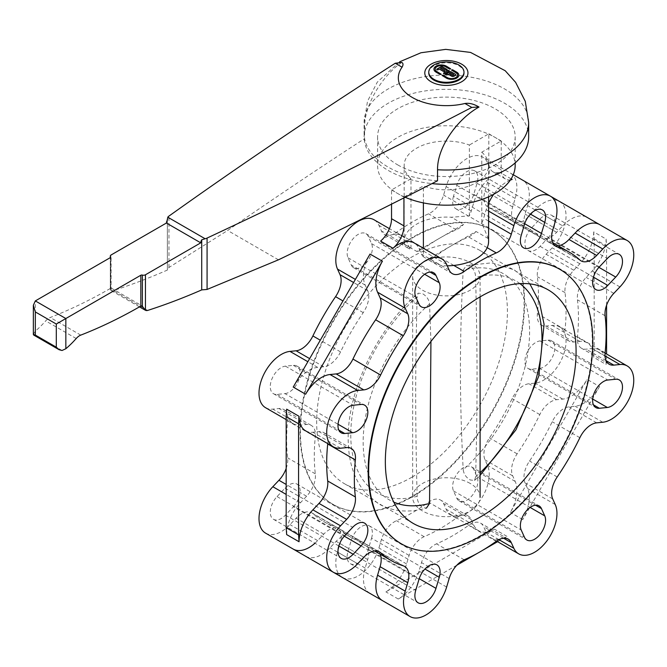 <?xml version="1.0" encoding="UTF-8"?>
<svg xmlns="http://www.w3.org/2000/svg" width="667" height="667" viewBox="0 0 667 667"><rect width="100%" height="100%" fill="white"/><g stroke="black" fill="none" stroke-linecap="round" stroke-linejoin="round"><path stroke-width="0.5" stroke-dasharray="3.33 2.5" d="M401.776 62.456C383.258 74.796 364.29 104.077 364.582 127.622L364.582 138.636A82.274 47.499 0 0 0 437.535 180.757M528.656 136.835A82.274 47.499 0 0 0 446.381 89.328A82.274 47.499 0 0 0 364.107 136.835A82.274 47.499 0 0 0 388.202 170.418A82.274 47.499 0 0 0 431.983 183.6M33.35 334.442L35.326 331.107A69.226 39.97 120 0 0 45.689 320.902A10.789 6.228 -60 0 1 50.25 317.5A530.298 306.17 120 0 0 110.322 288.469L110.689 287.76L110.322 289.503L111.114 290.478A8.096 4.669 120 0 0 113.323 290.612A795.239 459.129 120 0 0 167.392 270.068L167.325 220.102M110.322 289.503L110.322 257.62L110.322 288.469L110.689 287.76L142.063 305.878M167.392 219.993L167.392 270.068L168.976 267.45L227.63 230.474A6561.946 3788.502 180 0 1 364.582 138.636M168.976 267.45L168.976 216.066M62.031 350.492L33.417 333.967M147.657 310.438L113.323 290.612M441.254 74.287L440.187 74.571L436.06 72.186A7.295 4.21 180 0 1 433.925 69.21A7.295 4.21 180 0 1 433.925 69.185L433.925 69.151M450.684 68.868L449.616 69.126L445.489 66.742A6.045 3.493 0 0 0 438.928 65.983A6.045 3.493 0 0 0 435.176 69.185M449.275 70.994L449.275 70.944A0.834 0.484 180 0 1 449.033 71.336L444.906 73.72A0.834 0.484 180 0 1 443.48 73.353L443.48 73.32M458.829 75.163L458.829 75.113A7.295 4.21 180 0 1 458.829 75.163A7.295 4.21 180 0 1 454.327 79.056A7.295 4.21 180 0 1 446.373 78.147L442.063 75.454M457.579 75.138A6.045 3.493 0 0 0 455.811 72.695L451.501 70.035M444.856 71.169L444.856 71.111A0.834 0.484 180 0 1 443.43 71.511L439.303 69.126L438.119 69.802A0.834 0.484 180 0 1 436.702 69.435L436.702 69.41M447.207 69.752L447.207 69.802A0.834 0.484 180 0 1 445.789 70.143L441.662 67.759L440.478 68.443M455.711 74.912L455.711 74.854A1.667 0.959 180 0 1 455.711 74.912A1.667 0.959 180 0 1 455.219 75.588L454.044 76.271A1.667 0.959 180 0 1 451.684 76.271L448.149 74.229L446.965 74.912A0.834 0.484 180 0 1 445.548 74.546M453.693 74.879A0.834 0.484 0 0 0 453.452 74.571L450.5 72.87L449.325 73.545M428.773 72.961A17.6 10.163 180 0 1 446.381 62.798A17.6 10.163 180 0 1 463.982 72.961M397.74 164.916A68.784 39.712 0 0 0 472.703 173.52A68.784 39.712 0 0 0 515.166 136.835A68.784 39.712 0 0 0 446.381 97.115A68.784 39.712 0 0 0 377.589 136.835A68.784 39.712 0 0 0 397.74 164.916M405.161 197.265A68.784 39.712 180 0 1 397.74 193.547A68.784 39.712 180 0 1 377.589 165.466A68.784 39.712 180 0 1 446.381 125.755A68.784 39.712 180 0 1 515.166 165.466M559.713 269.26A158.479 91.496 -60 0 1 583.7 396.331A158.479 91.496 -60 0 1 480.232 535.768A158.479 91.496 -60 0 1 401.234 543.747M412.048 496.398A158.479 91.496 -60 0 1 332.808 504.244A158.479 91.496 -60 0 1 332.8 321.244A158.479 91.496 -60 0 1 491.287 229.748A158.479 91.496 -60 0 1 515.574 356.745A158.479 91.496 -60 0 1 412.048 496.398M412.523 496.673A158.479 91.496 120 0 0 516.05 357.02A158.479 91.496 120 0 0 491.762 230.023A158.479 91.496 120 0 0 333.283 321.519A158.479 91.496 120 0 0 333.283 504.519A158.479 91.496 120 0 0 412.523 496.673M412.048 477.122A134.876 77.872 120 0 0 500.158 358.271A134.876 77.872 120 0 0 479.481 250.192A134.876 77.872 120 0 0 344.606 328.064A134.876 77.872 120 0 0 344.606 483.8A134.876 77.872 120 0 0 412.048 477.122M594.18 238.803L606.578 245.956L606.103 239.053L593.705 231.891L594.18 238.803L594.18 349.858L593.705 357.312L606.103 364.474L606.578 354.027M606.578 305.228L606.578 245.956M606.578 357.012L594.18 349.858M562.715 225.88A31.699 18.301 -60 0 1 587.135 217.384L510.338 173.045A31.699 18.301 -60 0 1 515.191 198.441L512.665 206.953A20.235 11.681 120 0 0 515.766 223.162A20.235 11.681 120 0 0 517.133 223.762A178.039 102.793 -60 0 1 529.198 229.056A178.039 102.793 -60 0 1 539.811 236.86A20.235 11.681 120 0 0 541.012 237.744A20.235 11.681 120 0 0 556.603 232.324L562.715 225.88L535.051 209.905L528.948 216.358A20.235 11.681 -60 0 1 513.357 221.778A20.235 11.681 -60 0 1 512.148 220.885A178.039 102.793 120 0 0 501.542 213.09A178.039 102.793 120 0 0 489.478 207.796A20.235 11.681 -60 0 1 488.111 207.195A20.235 11.681 -60 0 1 485.009 190.987L487.535 182.475A31.699 18.301 120 0 0 482.675 157.07A31.699 18.301 120 0 0 446.123 186.577L443.597 195.089A20.235 11.681 -60 0 1 428.556 213.832A178.039 102.793 120 0 0 396.49 232.341A20.235 11.681 -60 0 1 384.551 234.534A20.235 11.681 -60 0 1 381.449 230.965L378.923 225.371A31.699 18.301 120 0 0 374.062 219.785M342.363 577.472A31.699 18.301 120 0 0 378.923 547.966L381.449 539.453A20.235 11.681 -60 0 1 396.49 520.71A178.039 102.793 120 0 0 428.556 502.201A20.235 11.681 -60 0 1 440.495 500.008A20.235 11.681 -60 0 1 443.597 503.577L446.123 509.171A31.699 18.301 120 0 0 450.984 514.757A31.699 18.301 120 0 0 479.281 501.642A31.699 18.301 120 0 0 487.535 465.449L485.009 459.863A20.235 11.681 -60 0 1 489.478 437.886A178.039 102.793 120 0 0 512.148 398.616A20.235 11.681 -60 0 1 528.948 383.75L535.051 383.15A31.699 18.301 120 0 0 562.264 357.904A31.699 18.301 120 0 0 559.48 326.838A31.699 18.301 120 0 0 552.209 325.421L546.098 326.03A20.235 11.681 -60 0 1 541.462 325.129A20.235 11.681 -60 0 1 537.385 313.698A178.039 102.793 120 0 0 537.385 276.672A20.235 11.681 -60 0 1 546.098 254.269L552.209 247.824A31.699 18.301 120 0 0 559.48 201.417A31.699 18.301 120 0 0 535.051 209.905M599.533 224.546L559.48 201.417M606.103 364.474A31.699 18.301 120 0 0 599.533 349.958A31.699 18.301 120 0 0 592.263 348.549L586.16 349.158A20.235 11.681 -60 0 1 581.516 348.257A20.235 11.681 -60 0 1 577.439 336.818A178.039 102.793 120 0 0 577.439 299.791A20.235 11.681 -60 0 1 586.16 277.397L592.263 270.952A31.699 18.301 120 0 0 606.103 239.053M593.705 231.891A31.699 18.301 -60 0 1 579.865 263.79L573.762 270.235A20.235 11.681 120 0 0 565.041 292.638A178.039 102.793 -60 0 1 565.041 329.665A20.235 11.681 120 0 0 569.118 341.095A20.235 11.681 120 0 0 573.762 341.996L579.865 341.396A31.699 18.301 -60 0 1 587.135 342.805A31.699 18.301 -60 0 1 593.705 357.312M599.533 386.56L522.736 519.585A31.699 18.301 120 0 0 527.589 488.577L525.062 482.991A20.235 11.681 -60 0 1 529.531 461.014A178.039 102.793 120 0 0 552.209 421.736A20.235 11.681 -60 0 1 569.001 406.878L575.112 406.27A31.699 18.301 120 0 0 599.533 386.56L587.135 379.406A31.699 18.301 -60 0 1 562.715 399.116L556.603 399.716A20.235 11.681 120 0 0 539.811 414.582A178.039 102.793 -60 0 1 517.133 453.852A20.235 11.681 120 0 0 512.665 475.829L515.191 481.424A31.699 18.301 -60 0 1 510.338 512.431L587.135 379.406M265.566 533.125A31.699 18.301 120 0 0 289.987 524.637L296.098 518.184A20.235 11.681 -60 0 1 311.681 512.765A20.235 11.681 -60 0 1 312.89 513.657A178.039 102.793 120 0 0 323.503 521.452A178.039 102.793 120 0 0 335.568 526.747A20.235 11.681 -60 0 1 336.935 527.347A20.235 11.681 -60 0 1 340.037 543.555L337.51 552.068A31.699 18.301 120 0 0 342.271 577.414M265.566 407.704A31.699 18.301 120 0 0 272.836 409.121L278.939 408.512A20.235 11.681 -60 0 1 283.583 409.413A20.235 11.681 -60 0 1 287.652 420.852A178.039 102.793 120 0 0 287.652 457.879A20.235 11.681 -60 0 1 286.176 468.409M539.611 368.392A15.508 8.954 120 0 0 552.926 356.036A15.508 8.954 120 0 0 551.559 340.837A15.508 8.954 120 0 0 548.007 340.145L540.078 340.929A15.508 8.954 120 0 0 526.755 353.285A15.508 8.954 120 0 0 528.122 368.484A15.508 8.954 120 0 0 531.682 369.176L539.611 368.392L592.688 399.041M293.363 506.77A15.508 8.954 120 0 0 296.915 484.059A15.508 8.954 120 0 0 284.967 488.211L277.038 496.59A15.508 8.954 120 0 0 273.478 519.293A15.508 8.954 120 0 0 285.434 515.141L293.363 506.77L344.297 536.176M284.967 393.613A15.508 8.954 120 0 0 298.282 381.257A15.508 8.954 120 0 0 296.915 366.058A15.508 8.954 120 0 0 293.363 365.366L285.434 366.15A15.508 8.954 120 0 0 272.111 378.506A15.508 8.954 120 0 0 273.478 393.705A15.508 8.954 120 0 0 277.038 394.397L284.967 393.613L338.044 424.262M453.485 196.331A15.508 8.954 120 0 0 455.861 208.763A15.508 8.954 120 0 0 473.753 194.33L477.038 183.275A15.508 8.954 120 0 0 474.654 170.844A15.508 8.954 120 0 0 456.77 185.284L453.485 196.331L521.202 235.426M473.753 469.518A15.508 8.954 120 0 0 471.369 466.783A15.508 8.954 120 0 0 457.52 473.203A15.508 8.954 120 0 0 453.485 490.912L456.77 498.166A15.508 8.954 120 0 0 459.146 500.909A15.508 8.954 120 0 0 472.995 494.489A15.508 8.954 120 0 0 477.038 476.78L473.753 469.518L535.526 505.186M351.292 265.024A15.508 8.954 120 0 0 353.668 267.767A15.508 8.954 120 0 0 367.517 261.339A15.508 8.954 120 0 0 371.561 243.63L368.276 236.376A15.508 8.954 120 0 0 365.891 233.633A15.508 8.954 120 0 0 352.043 240.062A15.508 8.954 120 0 0 348.007 257.77L351.292 265.024L419.009 304.119M371.561 538.211A15.508 8.954 120 0 0 369.176 525.779A15.508 8.954 120 0 0 351.292 540.22L348.007 551.267A15.508 8.954 120 0 0 350.383 563.698A15.508 8.954 120 0 0 368.276 549.266L371.561 538.211L424.937 569.026M548.007 237.961A15.508 8.954 120 0 0 551.559 215.249A15.508 8.954 120 0 0 539.611 219.401L531.682 227.772A15.508 8.954 120 0 0 528.122 250.484A15.508 8.954 120 0 0 540.078 246.331L548.007 237.961L598.941 267.367M305.619 430.832A31.699 18.301 120 0 0 312.89 432.249L318.993 431.641A20.235 11.681 -60 0 1 323.637 432.541A20.235 11.681 -60 0 1 327.747 443.613M293.222 387.077A31.699 18.301 -60 0 1 317.642 367.367L323.753 366.758A20.235 11.681 120 0 0 340.545 351.901A178.039 102.793 -60 0 1 363.223 312.623A20.235 11.681 120 0 0 367.692 290.654L365.166 285.059A31.699 18.301 -60 0 1 370.027 254.052M286.652 534.584A31.699 18.301 -60 0 1 300.492 502.685L306.595 496.24A20.235 11.681 120 0 0 315.316 473.845A178.039 102.793 -60 0 1 315.316 436.818A20.235 11.681 120 0 0 311.239 425.388A20.235 11.681 120 0 0 306.595 424.479L300.492 425.087A31.699 18.301 -60 0 1 293.222 423.678A31.699 18.301 -60 0 1 286.652 409.163M369.968 593.405A31.699 18.301 -60 0 1 365.166 568.042L367.692 559.53A20.235 11.681 120 0 0 364.591 543.313A20.235 11.681 120 0 0 363.223 542.713A178.039 102.793 -60 0 1 351.159 537.427A178.039 102.793 -60 0 1 340.545 529.623A20.235 11.681 120 0 0 339.345 528.739A20.235 11.681 120 0 0 323.753 534.159L317.642 540.603A31.699 18.301 -60 0 1 314.941 543.23M305.619 556.253A31.699 18.301 120 0 0 330.04 547.765L336.151 541.312A20.235 11.681 -60 0 1 351.742 535.893A20.235 11.681 -60 0 1 352.943 536.777A178.039 102.793 120 0 0 363.557 544.58A178.039 102.793 120 0 0 375.621 549.875A20.235 11.681 -60 0 1 376.988 550.475A20.235 11.681 -60 0 1 380.14 554.16M469.376 215.875L469.376 145.031A42.213 24.371 180 0 0 426.238 144.047A42.213 24.371 180 0 0 404.16 165.466L404.16 241.454A42.213 24.371 180 0 1 416.525 224.22A42.213 24.371 180 0 1 451.367 217.25L469.376 215.875A20.235 11.681 120 0 0 471.252 211.055L473.778 202.543A31.699 18.301 -60 0 1 499.758 172.294A20.235 11.681 -60 0 1 493.005 171.819A20.235 11.681 -60 0 1 488.819 162.556L488.819 133.8L469.376 145.031M404.16 165.466A42.213 24.371 180 0 0 410.98 178.748L410.98 249.591L407.979 248.057L404.46 244.33A42.213 24.371 180 0 1 404.16 241.454M510.513 179.815A20.235 11.681 -60 0 1 505.403 178.973A20.235 11.681 -60 0 1 501.217 169.71L501.217 140.962L481.774 152.184L481.774 223.036L488.294 238.569A42.213 24.371 180 0 1 488.594 241.454M481.774 152.184A42.213 24.371 180 0 1 488.594 165.466A42.213 24.371 180 0 1 466.516 186.885A42.213 24.371 180 0 1 423.378 185.901L403.935 197.124L403.935 197.882M447.249 265.816A42.213 24.371 180 0 1 441.387 265.658L428.839 260.105L423.378 256.753L423.378 248.257M423.378 202.893L423.378 185.901M404.46 244.33L416.725 251.417L463.632 224.329L451.367 217.25M488.294 238.569L476.03 231.491L429.123 258.571L441.387 265.658M476.03 231.491A20.235 11.681 -60 0 1 468.609 236.96A178.039 102.793 120 0 0 452.576 245.031A178.039 102.793 120 0 0 436.543 255.469A20.235 11.681 -60 0 1 429.123 258.571M423.378 256.753A20.235 11.681 -60 0 1 421.502 254.094L418.976 248.499A31.699 18.301 120 0 0 414.115 242.905M488.594 203.252A31.699 18.301 120 0 0 486.176 209.696L483.65 218.209A20.235 11.681 -60 0 1 481.774 223.036M510.33 180.09A31.699 18.301 120 0 0 493.755 194.255M501.217 140.962L488.819 133.8M410.98 178.748L391.537 189.97L391.537 204.144M403.935 197.124L391.537 189.97M380.599 241.087A31.699 18.301 -60 0 1 401.717 235.751A31.699 18.301 -60 0 1 406.578 241.337L409.104 246.932A20.235 11.681 120 0 0 410.98 249.591M416.725 251.417A20.235 11.681 120 0 0 424.145 248.316A178.039 102.793 -60 0 1 440.178 237.869A178.039 102.793 -60 0 1 456.211 229.798A20.235 11.681 120 0 0 463.632 224.329M456.837 565.207L398.266 599.024A31.699 18.301 120 0 0 418.976 571.094L421.502 562.581A20.235 11.681 -60 0 1 436.543 543.838A178.039 102.793 120 0 0 468.609 525.321A20.235 11.681 -60 0 1 480.548 523.136A20.235 11.681 -60 0 1 483.65 526.705L486.176 532.299A31.699 18.301 120 0 0 491.037 537.885A31.699 18.301 120 0 0 506.887 536.318L494.489 529.156A31.699 18.301 -60 0 1 478.639 530.732A31.699 18.301 -60 0 1 473.778 525.137L471.252 519.543A20.235 11.681 120 0 0 468.151 515.975A20.235 11.681 120 0 0 456.211 518.167A178.039 102.793 -60 0 1 424.145 536.677A20.235 11.681 120 0 0 409.104 555.428L406.578 563.94A31.699 18.301 -60 0 1 385.868 591.871L494.489 529.156M477.722 553.151L482.75 550.25M497.599 541.679L506.887 536.318M550.467 196.215L522.736 180.198A31.699 18.301 120 0 1 527.589 205.594L525.062 214.107A20.235 11.681 -60 0 0 528.164 230.323A20.235 11.681 -60 0 0 529.531 230.924A178.039 102.793 120 0 1 541.596 236.21A178.039 102.793 120 0 1 552.209 244.014A20.235 11.681 -60 0 0 553.41 244.897A20.235 11.681 -60 0 0 558.179 245.79M293.222 549.091L370.027 593.438M513.265 174.737L482.675 157.07M463.198 270.185L466.325 265.516L470.218 266.141C473.745 268.884 475.538 272.62 475.596 277.347C477.53 349.516 477.53 408.979 475.596 476.872L474.529 480.457L470.218 479.965C466.15 477.539 463.807 474.12 463.198 469.71A126.447 73.003 120 0 0 529.59 331.616A126.447 73.003 120 0 0 463.198 270.185C459.496 339.103 459.496 398.566 463.198 469.71M470.218 483.458A33.717 19.468 0 0 0 433.475 479.231A33.717 19.468 0 0 0 412.656 497.223A33.717 19.468 0 0 0 422.536 510.989A33.717 19.468 0 0 0 459.28 515.207A33.717 19.468 0 0 0 480.098 497.223A33.717 19.468 0 0 0 470.218 483.458M470.218 262.648A33.717 19.468 180 0 1 480.098 276.413A33.717 19.468 180 0 1 446.381 295.881A33.717 19.468 180 0 1 412.656 276.413A33.717 19.468 180 0 1 433.475 258.429A33.717 19.468 180 0 1 470.218 262.648M430.94 341.437L429.556 303.927C428.939 299.516 426.605 296.098 422.536 293.672L418.226 293.18L417.158 296.773A126.447 73.003 120 0 0 350.767 434.859A126.447 73.003 120 0 0 417.158 496.298C417.225 501.017 419.018 504.752 422.536 507.495L426.43 508.121C408.579 513.123 392.605 511.664 378.506 503.76L366 493.505C354.852 480.632 348.941 463.657 348.266 442.58C345.99 393.688 376.538 328.939 418.226 293.18M417.158 496.298C415.224 424.12 415.224 364.657 417.158 296.773M429.556 303.927A126.447 73.003 120 0 0 365.491 417.275A126.447 73.003 120 0 0 393.78 502.126M475.596 476.872A126.447 73.003 120 0 0 480.098 472.745M519.935 283.617A126.447 73.003 120 0 0 475.596 277.347M528.656 122.511A82.274 47.499 0 0 0 446.381 75.012A82.274 47.499 0 0 0 364.107 122.511A82.274 47.499 0 0 0 364.582 127.622M35.326 331.107L35.326 300.917M110.589 288.611L110.589 257.404M111.114 290.478L111.114 254.961M76.205 338.519L45.689 320.902M80.765 335.117L50.25 317.5M278.464 259.822L227.63 230.474M619.926 286.918L592.263 270.952M579.865 263.79L552.209 247.824M562.715 399.116L535.051 383.15M579.865 341.396L552.209 325.421M605.011 355.911L592.263 348.549M602.768 422.244L575.112 406.27M573.762 341.996L546.098 326.03M548.007 340.145L615.716 379.24M539.611 219.401L607.329 258.496M606.07 360.655L586.16 349.158M340.545 448.216L312.89 432.249M317.642 367.367L307.862 361.714M300.492 425.087L272.836 409.121M300.492 502.685L286.176 494.422M317.642 540.603L289.987 524.637M357.704 563.732L330.04 547.765M348.007 551.267L415.724 590.362M368.276 549.266L419.209 578.673M351.292 540.22L419.009 579.315M368.276 236.376L430.048 272.044M348.007 257.77L415.724 296.865M371.561 243.63L424.637 274.279M540.078 246.331L593.455 277.147M531.682 227.772L599.391 266.867M456.77 498.166L524.479 537.26M477.038 476.78L530.115 507.42M453.485 490.912L521.202 530.007M531.682 369.176L593.455 404.844M540.078 340.929L607.787 380.023M477.038 183.275L530.415 214.09M456.77 185.284L524.479 224.379M473.753 194.33L524.687 223.737M285.434 366.15L353.143 405.244M277.038 394.397L338.811 430.065M293.363 365.366L361.072 404.46M277.038 496.59L344.747 535.684M285.434 515.141L338.811 545.965M284.967 488.211L352.685 527.305M453.818 265.441L436.543 255.469M449.166 270.06L421.502 254.094M409.104 246.932L381.449 230.965M424.145 248.316L396.49 232.341M398.266 599.024L385.868 591.871M522.736 519.585L510.338 512.431M511.13 178.864L499.758 172.294M501.217 169.71L488.819 162.556M556.603 399.716L528.948 383.75M539.811 414.582L512.148 398.616M517.133 453.852L489.478 437.886M512.665 475.829L485.009 459.863M515.191 481.424L487.535 465.449M565.041 329.665L537.385 313.698M605.102 352.785L577.439 336.818M565.041 292.638L537.385 276.672M605.102 315.758L577.439 299.791M573.762 270.235L546.098 254.269M613.815 293.363L586.16 277.397M555.252 504.544L527.589 488.577M498.924 539.653L486.176 532.299M473.778 525.137L446.123 509.171M471.252 519.543L443.597 503.577M456.211 518.167L428.556 502.201M424.145 536.677L396.49 520.71M409.104 555.428L381.449 539.453M556.603 232.324L528.948 216.358M406.578 563.94L378.923 547.966M539.811 236.86L512.148 220.885M579.865 259.98L552.209 244.014M517.133 223.762L489.478 207.796M554.611 245.406L529.531 230.924M512.665 206.953L485.009 190.987M552.718 230.082L525.062 214.107M446.632 587.06L418.976 571.094M365.166 568.042L337.51 552.068M515.191 198.441L487.535 182.475M555.252 221.569L527.589 205.594M367.692 559.53L340.037 543.555M363.223 542.713L335.568 526.747M340.545 529.623L312.89 513.657M473.778 202.543L446.123 186.577M488.594 211.097L486.176 209.696M323.753 534.159L296.098 518.184M471.252 211.055L443.597 195.089M488.594 221.069L483.65 218.209M456.211 229.798L428.556 213.832M487.193 247.682L468.609 236.96M406.578 241.337L378.923 225.371M446.632 264.465L418.976 248.499M306.595 496.24L286.176 484.45M365.166 285.059L355.378 279.406M315.316 473.845L287.652 457.879M315.316 436.818L287.652 420.852M306.595 424.479L278.939 408.512M367.692 290.654L353.593 282.508M363.223 312.623L342.955 300.925M340.545 351.901L320.285 340.203M323.753 366.758L309.646 358.621M346.657 447.607L318.993 431.641M363.807 557.279L336.151 541.312M378.031 551.259L352.943 536.777M403.277 565.841L375.621 549.875M449.166 578.547L421.502 562.581M464.199 559.805L436.543 543.838M496.265 541.296L468.609 525.321M503.568 538.202L483.65 526.705M552.718 498.958L525.062 482.991M557.195 476.98L529.531 461.014M579.865 437.71L552.209 421.736M596.665 422.845L569.001 406.878M399.616 61.823L377.272 82.158L367.5 101.284L364.107 122.511L364.107 136.835M110.714 287.919L110.714 257.07M139.486 306.87L110.897 290.362M377.589 136.835L377.589 165.466M515.166 136.835L515.166 162.89M491.762 230.023L491.287 229.748M333.283 504.519L332.808 504.244M548.149 289.837L479.481 250.192M413.273 523.445L344.606 483.8M605.069 353.151L599.533 349.958M587.135 342.805L559.48 326.838M551.559 340.837L619.276 379.932M551.559 215.249L619.276 254.344M293.222 423.678L286.176 419.61M350.383 563.698L418.101 602.793M369.176 525.779L436.893 564.874M365.891 233.633L433.608 272.728M353.668 267.767L421.386 306.862M528.122 250.484L595.839 289.578M459.146 500.909L526.863 540.003M471.369 466.783L539.086 505.878M528.122 368.484L595.839 407.579M474.654 170.844L542.371 209.938M455.861 208.763L523.578 247.857M273.478 393.705L341.196 432.8M296.915 366.058L364.632 405.152M273.478 519.293L341.196 558.387M296.915 484.059L364.632 523.153M488.594 165.466L488.594 196.823M452.268 273.628L428.839 260.105M407.979 248.057L384.551 234.534M505.403 178.973L493.005 171.819M569.118 341.095L541.462 325.129M609.171 364.224L581.516 348.257M496.565 541.079L491.037 537.885M478.639 530.732L450.984 514.757M468.151 515.975L440.495 500.008M541.012 237.744L513.357 221.778M581.074 260.872L553.41 244.897M529.198 229.056L501.542 213.09M552.668 242.605L541.596 236.21M515.766 223.162L488.111 207.195M555.819 246.29L528.164 230.323M364.591 543.313L336.935 527.347M351.159 537.427L323.503 521.452M339.345 528.739L311.681 512.765M401.717 235.751L389.403 228.639M311.239 425.388L283.583 409.413M351.292 448.507L323.637 432.541M379.398 551.859L351.742 535.893M374.629 550.975L363.557 544.58M404.652 566.441L376.988 550.475M508.204 539.103L480.548 523.136M412.656 276.413L412.656 497.223M480.098 276.413L480.098 296.873M474.529 480.457L480.098 475.363M529.848 283.884L526.755 280.132L514.249 269.877L491.687 262.848L466.325 265.516"/><path stroke-width="1" d="M207.078 289.453L201.726 289.895L201.726 239.82L205.119 238.753A6.745 3.894 0 0 0 207.078 238.069L207.078 289.453L278.464 259.822A6561.946 3788.502 180 0 0 437.535 180.757L437.535 169.743C437.227 146.173 458.529 118.284 479.006 107.045C474.037 104.027 469.351 102.843 464.957 103.485A48.032 27.731 180 0 1 412.414 97.524A48.032 27.731 180 0 1 402.076 67.184C403.402 64.807 403.302 63.232 401.776 62.456L395.248 63.248A6561.946 3788.502 0 0 0 168.976 216.066A6.745 3.894 0 0 0 167.792 217.2L167.392 219.993A4.044 2.334 120 0 0 166.425 223.02L111.114 254.961A2.701 1.559 0 0 0 110.322 256.061A2.701 1.559 0 0 0 110.589 256.728A1.351 0.775 180 0 1 110.714 257.07A1.351 0.775 180 0 1 110.322 257.62L35.326 300.917L33.35 305.286L35.326 311.931L35.326 335.076L33.642 335.017L33.35 334.442L33.35 305.286M431.983 183.6A82.274 47.499 0 0 0 437.535 184.059A82.274 47.499 0 0 0 528.656 136.835L528.656 122.511L525.288 101.376L515.599 82.324L505.202 70.727L470.56 52.426L445.723 49.366L420.944 52.76L399.616 61.823M207.078 238.069A6561.946 3788.502 0 0 0 471.786 107.429L478.873 106.962M201.726 289.895A795.239 459.129 -60 0 1 147.657 310.438A8.096 4.669 -60 0 1 145.448 310.297L142.063 305.878L140.837 306.086A530.298 306.17 -60 0 1 80.765 335.117A10.789 6.228 120 0 0 76.205 338.519A69.226 39.97 -60 0 1 65.841 348.733L62.031 350.492L59.105 349.716L56.303 347.182L35.326 335.076M56.303 347.182L56.303 324.045L140.837 275.238A1.351 0.775 180 0 1 142.379 275.087A2.701 1.559 0 0 0 145.448 274.779L200.759 242.846A4.044 2.334 -60 0 1 201.726 239.82M145.448 274.779L145.448 310.297L139.486 306.87M200.759 242.846L166.425 223.02M433.925 69.185A7.295 4.21 180 0 1 438.452 65.316A7.295 4.21 180 0 1 446.373 66.233L450.684 68.843L449.616 69.068L445.489 66.683A6.045 3.493 0 0 0 438.903 65.933A6.045 3.493 0 0 0 435.176 69.151A6.045 3.493 0 0 0 436.943 71.619L441.254 74.262L440.187 74.512L436.06 72.136A7.295 4.21 180 0 1 433.925 69.151A7.295 4.21 180 0 1 438.427 65.266A7.295 4.21 180 0 1 446.373 66.175L450.684 68.818M435.176 69.151L435.176 69.21A6.045 3.493 0 0 0 435.176 69.21A6.045 3.493 0 0 0 436.943 71.677L441.254 74.287M443.48 73.353A0.834 0.484 180 0 1 443.722 73.036L447.849 70.652A0.834 0.484 180 0 1 449.033 71.277L444.906 73.662A0.834 0.484 180 0 1 443.722 72.986L447.849 70.602A0.834 0.484 180 0 1 449.275 70.944M446.373 78.089L442.063 75.454L443.138 75.196L447.265 77.58A6.045 3.493 0 0 0 453.852 78.339A6.045 3.493 0 0 0 457.579 75.113A6.045 3.493 0 0 0 455.811 72.645L451.501 70.002L452.568 69.752L456.695 72.136A7.295 4.21 180 0 1 458.829 75.113A7.295 4.21 180 0 1 454.327 79.006A7.295 4.21 180 0 1 446.373 78.089M442.071 75.479L443.138 75.254L447.265 77.63A6.045 3.493 0 0 0 453.852 78.389A6.045 3.493 0 0 0 457.579 75.163A6.045 3.493 0 0 0 457.579 75.138L457.579 75.163M451.501 70.035L452.568 69.802L456.695 72.186A7.295 4.21 180 0 1 458.829 75.138M444.606 70.827A0.834 0.484 180 0 1 443.43 71.452L439.303 69.068L438.119 69.752A0.834 0.484 180 0 1 436.943 69.068L441.07 66.683A0.834 0.484 180 0 1 442.246 66.683L446.965 69.41A0.834 0.484 180 0 1 445.789 70.093L441.662 67.709L440.478 68.384L444.606 70.769A0.834 0.484 180 0 1 444.856 71.111M436.702 69.435A0.834 0.484 180 0 1 436.943 69.126L441.07 66.742A0.834 0.484 180 0 1 442.246 66.742L446.965 69.468A0.834 0.484 180 0 1 447.207 69.777M440.478 68.384L444.606 70.769M445.548 74.546A0.834 0.484 180 0 1 445.789 74.229L449.917 71.844A0.834 0.484 180 0 1 451.092 71.844L455.219 74.229A1.667 0.959 180 0 1 455.711 74.879A1.667 0.959 180 0 1 455.219 75.538L454.044 76.213A1.667 0.959 180 0 1 451.684 76.213L448.149 74.179L446.965 74.854A0.834 0.484 180 0 1 445.789 74.179L449.917 71.794A0.834 0.484 180 0 1 451.092 71.794L455.219 74.179A1.667 0.959 180 0 1 455.711 74.854M453.452 74.512L450.5 72.811L449.325 73.495L452.276 75.196A0.834 0.484 0 0 0 453.452 74.512M449.325 73.495L452.276 75.254A0.834 0.484 0 0 0 453.693 74.879L453.693 74.912M433.934 79.315A17.6 10.163 0 0 0 453.11 81.524A17.6 10.163 0 0 0 463.982 72.136A17.6 10.163 0 0 0 446.381 61.973A17.6 10.163 0 0 0 428.773 72.136A17.6 10.163 0 0 0 433.934 79.315M463.982 72.136L463.982 72.961A17.6 10.163 180 0 1 453.11 82.349A17.6 10.163 180 0 1 433.934 80.14A17.6 10.163 180 0 1 428.773 72.961L428.773 72.136M515.166 162.89L515.166 165.466A68.784 39.712 180 0 1 477.172 200.975A68.784 39.712 180 0 1 405.161 197.265M480.715 536.043A158.479 91.496 -60 0 1 401.476 543.888A158.479 91.496 -60 0 1 401.467 360.889A158.479 91.496 -60 0 1 559.955 269.393A158.479 91.496 -60 0 1 584.242 396.39A158.479 91.496 -60 0 1 480.715 536.043M401.234 543.747A158.479 91.496 -60 0 1 400.992 543.613A158.479 91.496 -60 0 1 400.992 360.614A158.479 91.496 -60 0 1 559.471 269.118A158.479 91.496 -60 0 1 559.713 269.26M480.715 516.767A134.876 77.872 120 0 0 568.826 397.916A134.876 77.872 120 0 0 548.149 289.837A134.876 77.872 120 0 0 413.273 367.709A134.876 77.872 120 0 0 413.273 523.445A134.876 77.872 120 0 0 480.715 516.767M606.578 354.027L606.578 305.228M627.197 240.512A31.699 18.301 -60 0 1 619.926 286.918L613.815 293.363A20.235 11.681 -60 0 0 605.102 315.758A178.039 102.793 -60 0 1 605.102 352.785A20.235 11.681 -60 0 0 609.171 364.224A20.235 11.681 -60 0 0 613.815 365.124L619.926 364.515A31.699 18.301 -60 0 1 627.197 365.933A31.699 18.301 -60 0 1 629.981 396.998A31.699 18.301 -60 0 1 602.768 422.244L596.665 422.845A20.235 11.681 -60 0 0 579.865 437.71A178.039 102.793 -60 0 1 557.195 476.98A20.235 11.681 -60 0 0 552.718 498.958L555.252 504.544A31.699 18.301 -60 0 1 546.998 540.737A31.699 18.301 -60 0 1 518.693 553.852A31.699 18.301 -60 0 1 513.84 548.266L511.306 542.671A20.235 11.681 -60 0 0 508.204 539.103A20.235 11.681 -60 0 0 496.265 541.296A178.039 102.793 -60 0 1 464.199 559.805A20.235 11.681 -60 0 0 449.166 578.547L446.632 587.06A31.699 18.301 -60 0 1 410.08 616.566A31.699 18.301 -60 0 1 405.219 591.162L407.754 582.65A20.235 11.681 -60 0 0 404.652 566.441A20.235 11.681 -60 0 0 403.277 565.841A178.039 102.793 -60 0 1 391.221 560.547A178.039 102.793 -60 0 1 380.607 552.751A20.235 11.681 -60 0 0 379.398 551.859A20.235 11.681 -60 0 0 363.807 557.279L357.704 563.732A31.699 18.301 -60 0 1 333.275 572.219A31.699 18.301 -60 0 1 340.545 525.813L346.657 519.368A20.235 11.681 -60 0 0 355.369 496.973A178.039 102.793 -60 0 1 355.369 459.947A20.235 11.681 -60 0 0 351.292 448.507A20.235 11.681 -60 0 0 346.657 447.607L340.545 448.216A31.699 18.301 -60 0 1 333.275 446.798A31.699 18.301 -60 0 1 330.49 415.733A31.699 18.301 -60 0 1 357.704 390.487L363.807 389.887A20.235 11.681 -60 0 0 380.607 375.029A178.039 102.793 -60 0 1 403.277 335.751A20.235 11.681 -60 0 0 407.754 313.773L405.219 308.187A31.699 18.301 -60 0 1 413.473 271.994A31.699 18.301 -60 0 1 441.771 258.879A31.699 18.301 -60 0 1 446.632 264.465L449.166 270.06A20.235 11.681 -60 0 0 452.268 273.628A20.235 11.681 -60 0 0 464.199 271.436A178.039 102.793 -60 0 1 496.265 252.926A20.235 11.681 -60 0 0 511.306 234.184L513.84 225.671A31.699 18.301 -60 0 1 550.392 196.165A31.699 18.301 -60 0 1 555.252 221.569L552.718 230.082A20.235 11.681 -60 0 0 555.819 246.29A20.235 11.681 -60 0 0 557.195 246.89A178.039 102.793 -60 0 1 569.251 252.184A178.039 102.793 -60 0 1 579.865 259.98A20.235 11.681 -60 0 0 581.074 260.872A20.235 11.681 -60 0 0 596.665 255.453L602.768 248.999A31.699 18.301 -60 0 1 627.197 240.512L599.533 224.546A31.699 18.301 120 0 0 575.112 233.033L569.001 239.478A20.235 11.681 -60 0 1 558.179 245.79M342.271 577.414A31.699 18.301 120 0 0 342.363 577.472L410.08 616.566M286.176 468.409A20.235 11.681 -60 0 1 278.939 480.273L272.836 486.718A31.699 18.301 120 0 0 265.566 533.125L293.222 549.091A31.699 18.301 -60 0 0 314.941 543.23M389.403 228.639L374.062 219.785A31.699 18.301 120 0 0 345.764 232.9A31.699 18.301 120 0 0 337.51 269.093L340.037 274.679A20.235 11.681 -60 0 1 335.568 296.657A178.039 102.793 120 0 0 312.89 335.935A20.235 11.681 -60 0 1 296.098 350.792L289.987 351.401A31.699 18.301 120 0 0 262.773 376.638A31.699 18.301 120 0 0 265.566 407.704L286.176 419.61M615.716 379.24A15.508 8.954 -60 0 1 619.276 379.932A15.508 8.954 -60 0 1 620.644 395.131A15.508 8.954 -60 0 1 607.329 407.487L599.391 408.271A15.508 8.954 -60 0 1 595.839 407.579A15.508 8.954 -60 0 1 594.472 392.379A15.508 8.954 -60 0 1 607.787 380.023L615.716 379.24M607.329 258.496A15.508 8.954 -60 0 1 619.276 254.344A15.508 8.954 -60 0 1 615.716 277.055L607.787 285.426A15.508 8.954 -60 0 1 595.839 289.578A15.508 8.954 -60 0 1 599.391 266.867L607.329 258.496M286.176 416.625L286.652 409.163L299.058 416.325L298.574 423.778L286.176 416.625L286.176 527.68L298.574 534.834L299.058 541.746L286.652 534.584L286.176 527.68M299.058 416.325A31.699 18.301 120 0 0 305.619 430.832L333.275 446.798M330.04 374.52A31.699 18.301 120 0 0 305.619 394.23L293.222 387.077L370.027 254.052L382.424 261.206A31.699 18.301 120 0 0 377.564 292.213L380.09 297.807A20.235 11.681 -60 0 1 375.621 319.785A178.039 102.793 120 0 0 352.943 359.054A20.235 11.681 -60 0 1 336.151 373.92L330.04 374.52L357.704 390.487M333.275 572.219L293.222 549.091M327.747 443.613A20.235 11.681 -60 0 1 327.714 443.972A178.039 102.793 120 0 0 327.714 480.999A20.235 11.681 -60 0 1 318.993 503.402L312.89 509.846A31.699 18.301 120 0 0 299.058 541.746M298.574 423.778L298.574 534.834M435.985 588.361A15.508 8.954 -60 0 1 418.101 602.793A15.508 8.954 -60 0 1 415.724 590.362L419.009 579.315A15.508 8.954 -60 0 1 436.893 564.874A15.508 8.954 -60 0 1 439.27 577.305L435.985 588.361L419.209 578.673M415.724 296.865A15.508 8.954 -60 0 1 419.76 279.156A15.508 8.954 -60 0 1 433.608 272.728A15.508 8.954 -60 0 1 435.985 275.471L439.27 282.725A15.508 8.954 -60 0 1 435.234 300.433A15.508 8.954 -60 0 1 421.386 306.862A15.508 8.954 -60 0 1 419.009 304.119L415.724 296.865M544.747 515.874A15.508 8.954 -60 0 1 540.712 533.583A15.508 8.954 -60 0 1 526.863 540.003A15.508 8.954 -60 0 1 524.479 537.26L521.202 530.007A15.508 8.954 -60 0 1 525.237 512.298A15.508 8.954 -60 0 1 539.086 505.878A15.508 8.954 -60 0 1 541.462 508.613L544.747 515.874L530.115 507.42M524.479 224.379A15.508 8.954 -60 0 1 542.371 209.938A15.508 8.954 -60 0 1 544.747 222.369L541.462 233.425A15.508 8.954 -60 0 1 523.578 247.857A15.508 8.954 -60 0 1 521.202 235.426L524.479 224.379M344.747 433.492A15.508 8.954 -60 0 1 341.196 432.8A15.508 8.954 -60 0 1 339.828 417.6A15.508 8.954 -60 0 1 353.143 405.244L361.072 404.46A15.508 8.954 -60 0 1 364.632 405.152A15.508 8.954 -60 0 1 366 420.352A15.508 8.954 -60 0 1 352.685 432.708L344.747 433.492L338.811 430.065M353.143 554.235A15.508 8.954 -60 0 1 341.196 558.387A15.508 8.954 -60 0 1 344.747 535.684L352.685 527.305A15.508 8.954 -60 0 1 364.632 523.153A15.508 8.954 -60 0 1 361.072 545.864L353.143 554.235L338.811 545.965M423.378 248.257L423.378 202.893M488.594 196.823L488.594 241.454A42.213 24.371 180 0 1 476.23 258.688A42.213 24.371 180 0 1 447.249 265.816M403.935 197.882L403.935 225.88A20.235 11.681 -60 0 1 392.996 248.249L380.599 241.087A20.235 11.681 -60 0 0 391.537 218.718L391.537 204.144M441.771 258.879L414.115 242.905A31.699 18.301 120 0 0 392.996 248.249M510.513 179.815A20.235 11.681 -60 0 0 512.156 179.448A31.699 18.301 120 0 0 510.33 180.09M493.755 194.255A31.699 18.301 120 0 0 488.594 203.252M456.837 565.207L477.722 553.151M482.75 550.25L497.599 541.679M380.14 554.16A20.235 11.681 -60 0 1 380.09 566.683L377.564 575.196A31.699 18.301 120 0 0 382.424 600.592L370.027 593.438A31.699 18.301 -60 0 1 369.968 593.405M305.619 556.253L370.027 593.438M382.424 261.206L305.619 394.23M599.533 224.546L550.467 196.215M522.736 180.198L513.265 174.737L522.736 180.198M430.94 341.437L429.556 503.452L426.43 508.121M393.78 502.126A126.447 73.003 120 0 0 429.556 503.452M480.098 472.745A126.447 73.003 120 0 0 519.935 283.617M431.115 81.766A21.577 12.456 0 0 0 461.639 81.766A21.577 12.456 0 0 0 461.639 64.149A21.577 12.456 0 0 0 431.115 64.149A21.577 12.456 0 0 0 431.115 81.766M437.535 169.743A82.274 47.499 0 0 0 528.656 122.511M395.248 63.248L402.076 67.184M205.119 238.753L167.792 217.2M464.957 103.485L471.786 107.429M65.841 348.733L65.841 318.534L35.326 300.917M110.589 257.404L110.589 256.728M140.837 306.086L140.837 275.238M142.379 306.962L142.379 275.087M56.303 324.045L35.326 311.931M602.768 248.999L575.112 233.033M619.926 364.515L605.011 355.911M592.688 399.041L607.329 407.487M598.941 267.367L615.716 277.055M613.815 365.124L606.07 360.655M307.862 361.714L289.987 351.401M286.176 494.422L272.836 486.718M340.545 525.813L312.89 509.846M424.937 569.026L439.27 577.305M430.048 272.044L435.985 275.471M424.637 274.279L439.27 282.725M593.455 277.147L607.787 285.426M535.526 505.186L541.462 508.613M593.455 404.844L599.391 408.271M530.415 214.09L544.747 222.369M524.687 223.737L541.462 233.425M338.044 424.262L352.685 432.708M344.297 536.176L361.072 545.864M464.199 271.436L453.818 265.441M512.156 179.448L511.13 178.864M403.935 225.88L391.537 218.718M513.84 548.266L498.924 539.653M596.665 255.453L569.001 239.478M557.195 246.89L554.611 245.406M405.219 591.162L377.564 575.196M513.84 225.671L488.594 211.097M511.306 234.184L488.594 221.069M496.265 252.926L487.193 247.682M286.176 484.45L278.939 480.273M355.378 279.406L337.51 269.093M405.219 308.187L377.564 292.213M353.593 282.508L340.037 274.679M407.754 313.773L380.09 297.807M342.955 300.925L335.568 296.657M403.277 335.751L375.621 319.785M320.285 340.203L312.89 335.935M380.607 375.029L352.943 359.054M309.646 358.621L296.098 350.792M363.807 389.887L336.151 373.92M355.369 459.947L327.714 443.972M355.369 496.973L327.714 480.999M346.657 519.368L318.993 503.402M380.607 552.751L378.031 551.259M407.754 582.65L380.09 566.683M511.306 542.671L503.568 538.202M167.325 220.102L167.325 219.093M110.322 257.62L110.322 256.061M59.105 349.716L33.642 335.017M559.955 269.393L559.471 269.118M401.476 543.888L400.992 543.613M627.197 365.933L605.069 353.151M518.693 553.852L496.565 541.079M569.251 252.184L552.668 242.605M550.392 196.165L513.265 174.737M391.221 560.547L374.629 550.975M480.098 296.873L480.098 497.223M480.098 475.363L516.008 429.723L538.836 376.013L544.072 324.32L539.428 302.168L529.848 283.884"/></g></svg>
